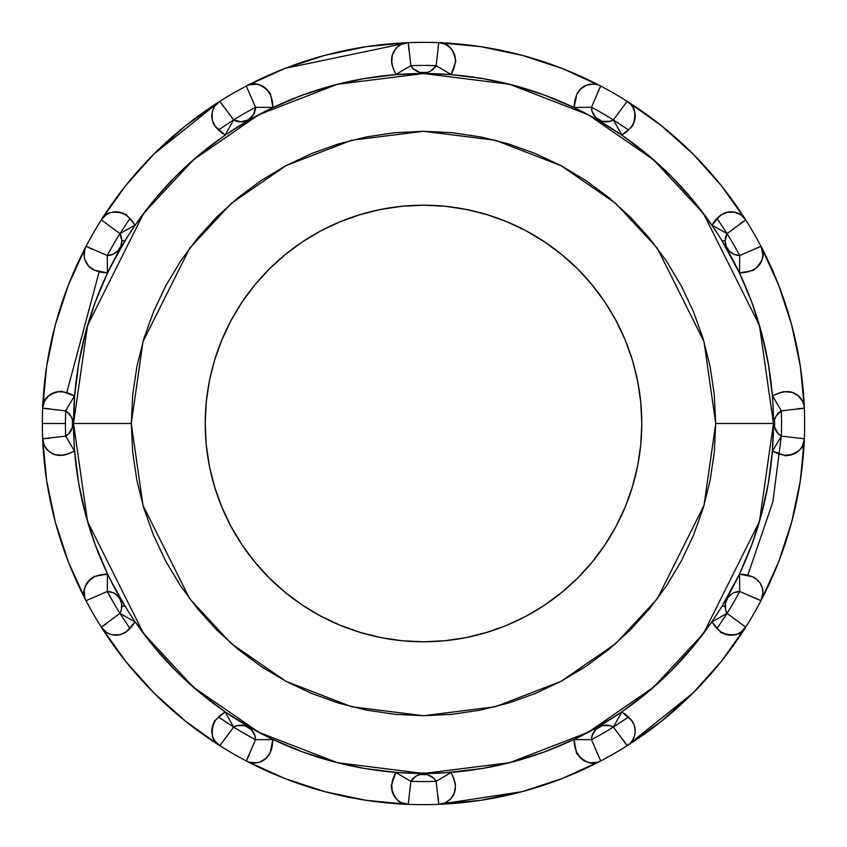 <?xml version="1.0" encoding="UTF-8"?>
<svg xmlns="http://www.w3.org/2000/svg" width="847" height="847" viewBox="0 0 847 847"><rect width="100%" height="100%" fill="white"/><g stroke="black" fill="none" stroke-linecap="round" stroke-linejoin="round"><path stroke-width="1.27" d="M737.038 578.977L722.025 606.134L725.159 606.134A14.664 14.664 0 0 1 739.706 591.471L739.558 574.139A31.995 31.995 0 0 0 739.378 574.139L751.84 544.621L761.538 514.076L768.409 482.779L772.379 450.975L773.438 428.095L773.004 405.48L773.47 423.5A349.97 349.97 0 0 1 423.5 773.47A349.97 349.97 0 0 1 73.53 423.5L73.996 441.52L73.53 423.5L131.285 423.5L142.974 341.68L189.728 248.171L231.358 203.333L285.99 165.663L351.569 140.274L423.5 131.285L495.431 140.274L561.01 165.663L615.642 203.333L657.272 248.171L704.026 341.68L715.715 423.5L704.026 505.32L657.272 598.829L615.642 643.667L561.01 681.337L495.431 706.726L423.5 715.715L351.569 706.726L285.99 681.337L231.358 643.667L189.728 598.829L142.974 505.32L131.285 423.5L73.53 423.5L87.537 521.487L143.524 633.482L193.391 687.171L258.811 732.295L337.35 762.692L423.5 773.47L509.65 762.692L588.189 732.295L653.609 687.171L703.476 633.482L759.463 521.487L773.47 423.5L715.715 423.5L714.307 452.139L710.104 480.503L703.137 508.327L693.471 535.325L681.21 561.254L666.473 585.849L649.384 608.877L630.126 630.126L608.877 649.384L585.849 666.473L561.254 681.21L535.325 693.471L508.327 703.137L480.503 710.104L452.139 714.307L423.5 715.715L394.861 714.307L366.497 710.104L338.673 703.137L311.675 693.471L285.746 681.21L261.151 666.473L238.123 649.384L216.874 630.126L197.616 608.877L180.527 585.849L165.79 561.254L153.529 535.325L143.863 508.327L136.896 480.503L132.693 452.139L131.285 423.5L132.693 394.861L136.896 366.497L143.863 338.673L153.529 311.675L165.79 285.746L180.527 261.151L197.616 238.123L216.874 216.874L238.123 197.616L261.151 180.527L285.746 165.79L311.675 153.529L338.673 143.863L366.497 136.896L394.861 132.693L423.5 131.285L452.139 132.693L480.503 136.896L508.327 143.863L535.325 153.529L561.254 165.79L585.849 180.527L608.877 197.616L630.126 216.874L649.384 238.123L666.473 261.151L681.21 285.746L693.471 311.675L703.137 338.673L710.104 366.497L714.307 394.861L715.715 423.5L774.105 423.5A14.664 14.664 0 0 1 781.326 410.859L772.538 395.93A31.995 31.995 0 0 0 772.379 396.025L768.409 364.221L761.538 332.924L751.84 302.379L739.378 272.861L722.025 240.866L725.159 240.866A14.664 14.664 0 0 1 727.065 233.634L711.988 225.101A31.995 31.995 0 0 0 711.904 225.26L692.56 199.712L670.962 176.038L647.288 154.44L621.74 135.096L597.251 119.713M109.962 268.023L124.975 240.866L121.841 240.866A14.664 14.664 0 0 1 107.294 255.529L107.442 272.861A31.995 31.995 0 0 0 107.622 272.861L95.16 302.379L85.462 332.924L78.591 364.221L74.621 396.025L73.53 423.5L72.895 423.5A14.664 14.664 0 0 1 65.674 436.141L74.462 451.07A31.995 31.995 0 0 0 74.621 450.975L78.591 482.779L85.462 514.076L95.16 544.621L107.728 574.382L117.775 593.821L128.575 611.905L124.975 606.134L121.841 606.134A14.664 14.664 0 0 1 119.935 613.366L129.983 628.559L128.098 630.337M218.441 717.017L233.634 727.065A358.048 358.048 0 0 0 255.529 739.706L255.011 735.948L251.22 729.436L244.688 725.667L237.16 725.635L233.634 727.065L219.86 745.688L185.535 721.242M693.015 693.015L721.178 661.539L693.015 693.015L661.539 721.178L693.015 693.015L627.151 745.688L613.366 727.065L609.84 725.635L602.312 725.667L595.78 729.436L591.989 735.948L591.471 739.706A358.048 358.048 0 0 0 613.366 727.065L628.559 717.017M717.017 628.559L727.065 613.366A358.048 358.048 0 0 0 739.706 591.471L734.137 592.614L731.617 593.98L727.605 598.024L725.445 603.286L725.646 609.872L727.065 613.366L745.688 627.14A381.15 381.15 0 0 1 42.35 423.5L65.452 423.5A358.048 358.048 0 0 1 65.674 410.859L42.657 408.243A381.15 381.15 0 0 0 42.35 423.5A381.15 381.15 0 0 1 42.657 408.243L46.68 366.19L42.657 408.243A381.15 381.15 0 0 1 86.045 246.297L68.512 284.719L86.045 246.297L84.721 249.6L84.224 256.683L85.06 260.145L88.755 266.202L94.557 270.267L100.952 272.247L107.622 272.861L117.775 253.189L128.564 235.106L124.975 240.866L121.841 240.866L119.935 233.634A358.048 358.048 0 0 0 107.294 255.529L112.863 254.386L117.585 251.188L120.729 246.445L121.841 240.866A14.664 14.664 0 0 0 119.935 233.634L101.312 219.86L125.822 185.461L101.312 219.86A381.15 381.15 0 0 1 219.86 101.312L214.767 106.246L213.084 109.39L212.078 112.81L212.248 119.903L215.244 126.33L219.797 131.243L225.26 135.096L199.712 154.44L176.038 176.038L154.44 199.712L135.096 225.26L128.564 235.106M746.927 574.933A31.995 31.995 0 0 1 747.827 575.155L772.898 501.752L781.326 436.141A358.048 358.048 0 0 0 781.326 410.859L776.032 416.216L774.592 419.731L774.592 427.269L778.329 433.802L781.326 436.141L804.343 438.757A381.15 381.15 0 0 1 745.688 627.14L721.178 661.539L745.688 627.14A381.15 381.15 0 0 0 760.955 600.703L778.488 562.281L760.955 600.703L762.935 592.656L762.205 587.67L760.077 583.117L756.731 579.359L752.443 576.733A17.321 17.321 0 0 1 760.955 600.703L739.706 591.471A358.048 358.048 0 0 1 727.065 613.366A14.664 14.664 0 0 1 725.159 606.134L722.025 606.134L738.933 575.081M251.485 728.272L272.861 739.378L302.379 751.84L332.924 761.538L364.221 768.409L396.025 772.379L409.842 773.195L445.321 772.782L482.779 768.409L514.076 761.538L544.621 751.84L574.139 739.378L574.753 746.048L576.733 752.443L580.798 758.245L586.855 761.94L590.317 762.776L597.4 762.279L600.703 760.955L562.281 778.488L522.144 791.659L480.81 800.32L522.144 791.659L438.757 804.343L445.173 802.829L450.562 799.039L454.14 793.501L455.39 787.032A17.321 17.321 0 0 1 438.757 804.343L436.141 781.326L433.802 778.329L427.269 774.592L419.731 774.592L416.216 776.032L410.859 781.326A358.048 358.048 0 0 0 436.141 781.326A358.048 358.048 0 0 1 410.859 781.326L408.243 804.343L404.961 803.898M602.196 724.407L621.74 711.904A31.995 31.995 0 0 1 621.899 711.988L628.061 716.53L631.756 720.67A17.321 17.321 0 0 1 635.208 731.046L634.318 725.583L631.756 720.67L627.204 715.757L621.74 711.904L647.288 692.56L670.962 670.962L692.56 647.288L711.904 621.74L718.436 611.894M718.425 235.095L711.904 225.26A31.995 31.995 0 0 1 711.988 225.101L716.53 218.939L720.67 215.244L715.757 219.797L711.904 225.26M721.178 185.461L693.015 153.985L721.178 185.461L745.688 219.86A381.15 381.15 0 0 1 760.955 246.297A17.321 17.321 0 0 1 762.935 254.344L760.955 246.297L762.279 249.6M404.961 43.102L408.243 42.657A381.15 381.15 0 0 1 438.757 42.657A17.321 17.321 0 0 1 455.39 59.968L454.14 53.499L450.562 47.961L445.173 44.171L438.757 42.657L480.81 46.68L522.144 55.341L480.81 46.68L438.757 42.657A381.15 381.15 0 0 1 600.703 86.045L562.281 68.512L600.703 86.045A381.15 381.15 0 0 1 627.14 101.312A17.321 17.321 0 0 1 635.208 115.954L634.657 111.635L633.058 107.59L630.496 104.075L627.14 101.312L661.539 125.822L693.015 153.985L661.539 125.822M125.822 661.539L153.985 693.015L125.822 661.539L101.312 627.14L119.935 613.366L121.354 609.872L121.555 603.286L119.395 598.024L115.383 593.98L112.863 592.614L107.294 591.471A358.048 358.048 0 0 0 119.935 613.366L135.012 621.899A31.995 31.995 0 0 0 135.096 621.74L154.44 647.288L176.038 670.962L199.712 692.56L225.26 711.904L249.749 727.287M185.461 125.822L153.985 153.985L185.461 125.822L219.86 101.312L233.634 119.935A358.048 358.048 0 0 1 255.529 107.294A358.048 358.048 0 0 0 233.634 119.935L240.929 121.841L248.203 119.872L253.539 114.557L255.529 107.294L272.861 107.442A31.995 31.995 0 0 1 272.861 107.622A31.995 31.995 0 0 0 272.861 107.442L272.861 107.167A31.995 31.995 0 0 0 271.029 96.505L272.861 107.167L272.205 100.729L270.267 94.557L266.202 88.755L260.145 85.06L256.683 84.224L249.6 84.721L246.297 86.045L284.719 68.512L246.297 86.045A381.15 381.15 0 0 1 408.243 42.657L401.362 44.383L398.334 46.267L395.75 48.724L392.352 54.949L391.727 62.022L393.209 68.543L396.025 74.621L364.221 78.591L332.924 85.462L302.379 95.16L272.247 107.908L247.102 121.248M272.861 739.378A31.995 31.995 0 0 1 272.861 739.558L255.529 739.706A358.048 358.048 0 0 1 233.634 727.065A14.664 14.664 0 0 1 255.529 739.706L272.861 739.558A31.995 31.995 0 0 0 272.861 739.378M455.273 784.978A17.321 17.321 0 0 1 455.39 787.032A17.321 17.321 0 0 0 455.273 784.978L453.791 778.457L450.975 772.379A31.995 31.995 0 0 1 451.07 772.538L454.14 779.547L455.273 784.978C455.718 783.962 454.31 779.812 451.07 772.538L436.141 781.326L451.07 772.538A31.995 31.995 0 0 0 450.975 772.379M804.65 423.5A381.15 381.15 0 0 1 804.343 438.757L800.32 480.81L804.343 438.757A381.15 381.15 0 0 0 804.343 408.243L803.835 404.707L804.343 408.243A381.15 381.15 0 0 1 804.65 423.5M95.16 576.479A31.995 31.995 0 0 0 95.15 576.479L99.84 574.997L107.442 574.139A31.995 31.995 0 0 1 107.622 574.139L100.952 574.753L94.557 576.733L88.755 580.798L85.06 586.855L84.224 590.317L84.721 597.4L86.045 600.703L68.512 562.281L86.045 600.703A381.15 381.15 0 0 0 101.312 627.14A381.15 381.15 0 0 0 101.365 627.225M185.398 721.125A381.15 381.15 0 0 0 219.86 745.688L185.461 721.178L219.86 745.688A381.15 381.15 0 0 0 246.297 760.955L284.719 778.488L246.297 760.955L249.6 762.279L256.683 762.776L260.145 761.94L266.202 758.245L270.267 752.443L272.205 746.271L272.861 739.833L271.972 747.298L270.267 752.443A17.321 17.321 0 0 1 246.297 760.955L255.529 739.706M721.125 661.602A381.15 381.15 0 0 0 745.688 627.14A17.321 17.321 0 0 1 720.755 631.82M206.255 402.103L209.4 380.917L206.255 402.103L205.207 423.5A218.293 218.293 0 0 1 423.5 205.207A218.293 218.293 0 0 1 641.793 423.5A218.293 218.293 0 0 1 423.5 641.793A218.293 218.293 0 0 1 205.207 423.5L206.255 444.897L209.4 466.083L206.255 444.897M576.479 751.84A31.995 31.995 0 0 0 576.479 751.85L574.997 747.16L574.139 739.558A31.995 31.995 0 0 1 574.139 739.378L599.898 725.752M600.152 725.604L600.947 725.148M128.575 611.905L135.096 621.74A31.995 31.995 0 0 1 135.012 621.899L130.47 628.061L126.33 631.756L131.243 627.204L135.096 621.74M73.996 441.52L74.621 450.975A31.995 31.995 0 0 1 74.462 451.07L67.453 454.14L62.022 455.273L68.543 453.791L74.621 450.975M153.985 693.015L185.461 721.178L153.985 693.015M324.856 791.659L366.19 800.32L324.856 791.659L284.719 778.488M46.68 480.81L55.341 522.144L46.68 480.81L42.657 438.757L44.383 445.638L48.724 451.25L54.949 454.648L62.022 455.273A17.321 17.321 0 0 1 42.657 438.757L65.674 436.141L68.671 433.802L72.408 427.269L72.408 419.731L70.968 416.216L65.674 410.859A358.048 358.048 0 0 0 65.674 436.141A358.048 358.048 0 0 1 65.452 423.5L42.35 423.5A381.15 381.15 0 0 0 42.657 438.757A17.321 17.321 0 0 0 62.022 455.273C63.038 455.718 67.188 454.31 74.462 451.07L65.674 436.141M55.341 324.856L46.68 366.19L55.341 324.856L68.512 284.719M153.985 153.985L125.822 185.461L153.985 153.985L219.849 101.312A381.15 381.15 0 0 1 246.297 86.045A381.15 381.15 0 0 0 219.86 101.312A17.321 17.321 0 0 0 215.244 126.33A17.321 17.321 0 0 1 219.86 101.312L223.767 107.018M366.19 46.68L324.856 55.341L366.19 46.68L408.243 42.657L410.859 65.674L413.198 68.671L419.731 72.408L427.269 72.408L430.784 70.968L436.141 65.674A358.048 358.048 0 0 0 410.859 65.674A358.048 358.048 0 0 1 436.141 65.674L438.757 42.657L442.293 43.165M621.74 135.096A31.995 31.995 0 0 0 621.899 135.012L630.337 128.098A31.995 31.995 0 0 0 630.56 127.823A31.995 31.995 0 0 0 630.676 127.696L631.364 126.838A31.995 31.995 0 0 0 631.375 126.828L628.051 130.47L621.899 135.012A31.995 31.995 0 0 1 621.74 135.096L627.204 131.243L631.756 126.33L634.318 121.417L635.208 115.954A17.321 17.321 0 0 0 627.14 101.312A381.15 381.15 0 0 0 600.703 86.045L591.471 107.294A358.048 358.048 0 0 1 613.366 119.935A358.048 358.048 0 0 0 591.471 107.294L591.989 111.052L595.78 117.564L602.312 121.333L609.84 121.365L613.366 119.935L627.14 101.312A381.15 381.15 0 0 1 745.688 219.86L727.065 233.634A358.048 358.048 0 0 1 739.706 255.529A358.048 358.048 0 0 0 727.065 233.634L725.159 240.866L726.271 246.445L729.415 251.188L734.137 254.386L739.706 255.529L760.955 246.297A381.15 381.15 0 0 1 804.343 408.243L800.32 366.19L791.659 324.856L800.32 366.19L804.343 408.243L781.326 410.859A358.048 358.048 0 0 1 781.326 436.141A14.664 14.664 0 0 1 774.105 423.5L773.47 423.5L773.004 441.488M762.279 597.4L760.955 600.703A17.321 17.321 0 0 0 752.443 576.733L746.048 574.753L739.378 574.139A31.995 31.995 0 0 1 739.558 574.139L747.17 574.997L752.443 576.733L739.558 574.139L739.706 591.471M791.659 522.144L800.32 480.81L791.659 522.144L778.488 562.281M629.935 743.486L627.14 745.688L630.496 742.925L633.058 739.41L634.657 735.365L635.208 731.046A17.321 17.321 0 0 1 627.14 745.688A17.321 17.321 0 0 0 631.756 720.67L621.899 711.988L613.366 727.065A358.048 358.048 0 0 1 591.471 739.706L600.703 760.955A381.15 381.15 0 0 0 627.14 745.688L661.539 721.178M244.804 122.593L225.26 135.096A31.995 31.995 0 0 1 225.101 135.012L218.939 130.47L215.244 126.33L225.101 135.012L233.634 119.935L225.101 135.012A31.995 31.995 0 0 0 225.26 135.096M246.848 121.396L246.054 121.852M595.515 118.728L574.139 107.622L544.621 95.16L514.076 85.462L482.779 78.591L450.975 74.621L423.468 73.53L396.025 74.621A31.995 31.995 0 0 1 395.93 74.462L392.86 67.453L391.727 62.022A17.321 17.321 0 0 1 408.243 42.657A17.321 17.321 0 0 0 391.727 62.022C391.282 63.038 392.69 67.188 395.93 74.462L410.859 65.674L395.93 74.462A31.995 31.995 0 0 0 396.025 74.621M773.004 405.48L772.379 396.025A31.995 31.995 0 0 1 772.538 395.93L779.547 392.86L784.978 391.727L778.457 393.209L772.379 396.025M74.621 396.025A31.995 31.995 0 0 0 74.462 395.93A31.995 31.995 0 0 1 74.621 396.025L68.543 393.209L62.022 391.727L67.453 392.86L74.462 395.93L65.674 410.859A14.664 14.664 0 0 1 72.895 423.5L73.53 423.5A349.97 349.97 0 0 1 423.5 73.53A349.97 349.97 0 0 1 773.47 423.5L759.463 325.513L703.476 213.518L653.609 159.829L588.189 114.705L509.65 84.308L423.5 73.53L337.35 84.308L258.811 114.705L193.391 159.829L143.524 213.518L87.537 325.513L73.53 423.5L73.996 405.512M711.904 621.74L715.757 627.204L720.67 631.756L727.097 634.752L734.19 634.922L737.61 633.916L740.754 632.233L745.688 627.14L727.065 613.366L711.988 621.899A31.995 31.995 0 0 1 711.904 621.74A31.995 31.995 0 0 0 711.988 621.899L727.065 613.366M480.81 800.32L438.757 804.343A17.321 17.321 0 0 0 455.39 787.032M781.114 454.564A31.995 31.995 0 0 0 783.253 455.019L772.538 451.07A31.995 31.995 0 0 1 772.379 450.975L778.457 453.791L784.978 455.273L792.051 454.648L798.276 451.25L800.733 448.666L802.617 445.638L804.343 438.757A17.321 17.321 0 0 1 785.105 455.284M751.84 270.521A31.995 31.995 0 0 0 751.85 270.521L747.16 272.003L739.558 272.861A31.995 31.995 0 0 1 739.378 272.861L746.048 272.247L752.443 270.267L756.731 267.641L760.077 263.883L762.205 259.33L762.935 254.344A17.321 17.321 0 0 1 752.549 270.225M739.378 272.861A31.995 31.995 0 0 0 750.495 271.029L752.443 270.267A17.321 17.321 0 0 0 760.955 246.297L778.488 284.719L791.659 324.856M803.835 404.707L802.617 401.362L798.276 395.75L792.051 392.352L784.978 391.727A17.321 17.321 0 0 1 804.343 408.243A17.321 17.321 0 0 0 784.978 391.727C783.962 391.282 779.812 392.69 772.538 395.93L781.326 410.859M737.155 268.277L722.025 240.866L725.159 240.866A14.664 14.664 0 0 0 739.706 255.529L739.558 272.861L739.706 255.529L760.955 246.297A381.15 381.15 0 0 0 745.688 219.86L740.754 214.767L734.19 212.078L727.097 212.248L720.67 215.244A17.321 17.321 0 0 1 745.688 219.86A17.321 17.321 0 0 0 720.67 215.244L711.988 225.101L727.065 233.634L717.017 218.441L718.902 216.663M455.188 62.657L454.14 67.453L451.07 74.462A31.995 31.995 0 0 1 450.975 74.621L453.791 68.543L455.188 62.657A31.995 31.995 0 0 0 455.188 62.646M522.144 55.341L562.281 68.512M597.4 84.721L593.885 84.107L586.855 85.06L580.798 88.755L576.733 94.557L574.753 100.952L574.139 107.622A31.995 31.995 0 0 1 574.139 107.442L574.997 99.83L576.733 94.557A17.321 17.321 0 0 1 600.703 86.045A17.321 17.321 0 0 0 576.733 94.557L574.139 107.442L591.471 107.294L574.139 107.442A31.995 31.995 0 0 0 574.139 107.622M284.719 68.512L324.856 55.341M135.096 225.26A31.995 31.995 0 0 0 135.012 225.101L128.098 216.663A31.995 31.995 0 0 0 127.696 216.324L126.838 215.636A31.995 31.995 0 0 0 126.828 215.625L130.47 218.95L135.012 225.101A31.995 31.995 0 0 1 135.096 225.26L131.243 219.797L126.33 215.244L119.903 212.248L112.81 212.078L109.39 213.084L106.246 214.767L101.312 219.86A381.15 381.15 0 0 0 86.045 246.297A381.15 381.15 0 0 1 101.312 219.86A17.321 17.321 0 0 1 126.245 215.18M65.886 392.436A31.995 31.995 0 0 0 63.747 391.981L58.454 391.674L54.949 392.352L48.724 395.75L44.383 401.362L42.657 408.243A17.321 17.321 0 0 1 61.895 391.716M68.512 562.281L55.341 522.144M225.26 711.904A31.995 31.995 0 0 0 225.101 711.988L216.663 718.902A31.995 31.995 0 0 0 216.324 719.304L215.636 720.162A31.995 31.995 0 0 0 215.625 720.172L218.95 716.53L225.101 711.988A31.995 31.995 0 0 1 225.26 711.904L219.797 715.757L215.244 720.67L212.248 727.097L212.078 734.19L213.084 737.61L214.767 740.754L219.86 745.688A17.321 17.321 0 0 1 215.17 720.765M107.018 623.233L101.312 627.14L106.246 632.233L109.39 633.916L112.81 634.922L119.903 634.752L126.33 631.756A17.321 17.321 0 0 1 101.312 627.14A17.321 17.321 0 0 0 126.33 631.756L135.012 621.899L119.935 613.366A358.048 358.048 0 0 1 107.294 591.471L86.045 600.703A17.321 17.321 0 0 1 94.451 576.775M396.025 772.379A31.995 31.995 0 0 0 391.981 783.253L395.93 772.538A31.995 31.995 0 0 1 396.025 772.379L393.209 778.457L391.727 784.978L392.352 792.051L395.75 798.276L398.334 800.733L401.362 802.617L408.243 804.343L366.19 800.32M209.4 380.917L214.609 360.134L221.819 339.965L230.977 320.6L241.998 302.22L230.977 320.6L221.819 339.965L214.609 360.134L209.4 380.917M320.6 230.977L339.965 221.819L360.134 214.609L380.917 209.4L402.103 206.255L380.917 209.4L360.134 214.609L339.965 221.819L320.6 230.977L302.22 241.998L285.016 254.756L269.145 269.145L254.756 285.016L241.998 302.22M444.897 206.255L466.083 209.4L486.866 214.609L507.035 221.819L526.4 230.977L544.78 241.998L526.4 230.977L507.035 221.819L486.866 214.609L466.083 209.4L444.897 206.255L423.5 205.207L402.103 206.255M592.244 285.016L605.002 302.22L592.244 285.016L577.855 269.145L561.985 254.756L544.78 241.998M616.023 320.6L625.181 339.965L632.391 360.134L637.6 380.917L640.745 402.103L637.6 380.917L632.391 360.134L625.181 339.965L616.023 320.6L605.002 302.22M640.745 444.897L637.6 466.083L632.391 486.866L625.181 507.035L616.023 526.4L605.002 544.78L616.023 526.4L625.181 507.035L632.391 486.866L637.6 466.083L640.745 444.897L641.793 423.5L640.745 402.103M526.4 616.023L507.035 625.181L486.866 632.391L466.083 637.6L444.897 640.745L466.083 637.6L486.866 632.391L507.035 625.181L526.4 616.023L544.78 605.002L561.985 592.244L577.855 577.855L592.244 561.985L605.002 544.78M402.103 640.745L380.917 637.6L360.134 632.391L339.965 625.181L320.6 616.023L302.22 605.002L320.6 616.023L339.965 625.181L360.134 632.391L380.917 637.6L402.103 640.745L423.5 641.793L444.897 640.745M230.977 526.4L221.819 507.035L214.609 486.866L209.4 466.083L214.609 486.866L221.819 507.035L230.977 526.4L241.998 544.78L254.756 561.985L269.145 577.855L285.016 592.244L302.22 605.002M455.146 784.1A31.995 31.995 0 0 0 454.903 782.66M454.32 780.182A31.995 31.995 0 0 0 454.066 779.314M452.806 775.926A31.995 31.995 0 0 0 452.52 775.301M391.727 784.978A17.321 17.321 0 0 0 408.243 804.343A381.15 381.15 0 0 0 438.757 804.343L438.238 797.451M436.141 781.326A14.664 14.664 0 0 0 410.859 781.326L395.93 772.538L410.859 781.326L408.243 804.343A17.321 17.321 0 0 1 391.716 785.105M441.541 773.004L418.926 773.438L398.651 772.58M395.93 772.538L391.96 783.411M270.659 751.48A31.995 31.995 0 0 0 272.088 746.8M221.893 714.074A31.995 31.995 0 0 0 220.961 714.783M219.235 716.255A31.995 31.995 0 0 0 218.473 716.986M127.124 631.142A31.995 31.995 0 0 0 128.162 630.284M130.004 628.538A31.995 31.995 0 0 0 130.639 627.881M132.947 625.086A31.995 31.995 0 0 0 133.36 624.514M107.622 574.139A31.995 31.995 0 0 0 96.505 575.971L95.15 576.479M62.9 455.146A31.995 31.995 0 0 0 64.34 454.903M66.818 454.32A31.995 31.995 0 0 0 67.686 454.066M71.074 452.806A31.995 31.995 0 0 0 71.699 452.52M65.674 410.859L74.462 395.93A31.995 31.995 0 0 0 74.451 395.93M71.106 394.215A31.995 31.995 0 0 0 69.973 393.739M67.824 392.976A31.995 31.995 0 0 0 66.818 392.68M66.775 392.669L99.152 271.845A31.995 31.995 0 0 0 100.073 272.067M103.652 272.66A31.995 31.995 0 0 0 104.382 272.734M107.622 272.861A31.995 31.995 0 0 1 107.442 272.861L99.83 272.003L94.557 270.267A17.321 17.321 0 0 1 86.045 246.297L107.294 255.529A358.048 358.048 0 0 1 119.935 233.634L135.012 225.101L119.935 233.634L101.312 219.86A17.321 17.321 0 0 1 126.33 215.244M132.926 221.893A31.995 31.995 0 0 0 132.217 220.972M130.734 219.235A31.995 31.995 0 0 0 130.025 218.473M215.858 127.124A31.995 31.995 0 0 0 216.716 128.162M218.462 130.004A31.995 31.995 0 0 0 219.119 130.639M221.914 132.947A31.995 31.995 0 0 0 222.465 133.339M391.854 62.9A31.995 31.995 0 0 0 392.097 64.34M392.68 66.818A31.995 31.995 0 0 0 392.934 67.686M394.194 71.074A31.995 31.995 0 0 0 394.48 71.699M450.975 74.621A31.995 31.995 0 0 0 455.019 63.747L455.273 62.022A17.321 17.321 0 0 0 455.39 59.968A17.321 17.321 0 0 1 455.284 61.895M575.155 99.173A31.995 31.995 0 0 0 574.933 100.073M574.33 103.662A31.995 31.995 0 0 0 574.266 104.361M625.107 132.926A31.995 31.995 0 0 0 626.028 132.227M627.765 130.734A31.995 31.995 0 0 0 628.527 130.025M719.876 215.858A31.995 31.995 0 0 0 718.838 216.716M716.996 218.462A31.995 31.995 0 0 0 716.361 219.119M714.053 221.914A31.995 31.995 0 0 0 713.64 222.486M752.443 270.267L751.85 270.521M784.1 391.854A31.995 31.995 0 0 0 782.66 392.097M780.182 392.68A31.995 31.995 0 0 0 779.314 392.934M775.926 394.194A31.995 31.995 0 0 0 775.301 394.48M775.894 452.785A31.995 31.995 0 0 0 777.027 453.261M779.176 454.024A31.995 31.995 0 0 0 780.182 454.32M743.348 574.34A31.995 31.995 0 0 0 742.618 574.266M714.074 625.107A31.995 31.995 0 0 0 714.783 626.028M716.266 627.765A31.995 31.995 0 0 0 716.975 628.527M719.039 630.454L718.902 630.337A31.995 31.995 0 0 0 719.304 630.676L720.162 631.364A31.995 31.995 0 0 0 720.162 631.364L716.53 628.051L711.988 621.899L719.421 630.771M631.142 719.876A31.995 31.995 0 0 0 630.284 718.838M628.538 716.996A31.995 31.995 0 0 0 627.881 716.361M625.086 714.063A31.995 31.995 0 0 0 624.493 713.629M574.139 739.378L574.139 739.378A31.995 31.995 0 0 0 575.971 750.495L576.479 751.85M272.861 107.442L255.529 107.294L246.297 86.045A17.321 17.321 0 0 1 270.225 94.451M455.39 59.968A17.321 17.321 0 0 0 438.757 42.657A381.15 381.15 0 0 0 408.243 42.657L408.762 49.55M249.283 754.719L246.297 760.955A17.321 17.321 0 0 0 270.267 752.443L272.861 739.558M264.37 735.196L233.179 717.197M225.101 711.988L233.634 727.065L225.101 711.988M215.244 720.67A17.321 17.321 0 0 0 219.86 745.688L233.634 727.065M94.557 576.733A17.321 17.321 0 0 0 86.045 600.703L107.294 591.471L107.442 574.139L107.294 591.471A14.664 14.664 0 0 1 121.841 606.134L124.975 606.134L109.845 578.723M107.442 574.139L96.674 575.907M49.55 438.238L42.657 438.757M62.022 391.727A17.321 17.321 0 0 0 42.657 408.243L49.571 408.762M74.462 395.93L63.589 391.96M92.281 249.283L86.045 246.297A17.321 17.321 0 0 0 94.557 270.267L107.442 272.861L107.294 255.529M233.126 129.845L264.317 111.836M270.267 94.557A17.321 17.321 0 0 0 246.297 86.045L255.529 107.294A14.664 14.664 0 0 1 233.634 119.935L218.441 129.983M272.861 107.167L271.093 96.674M405.459 73.996L428.074 73.562L448.349 74.42M438.757 42.657L436.141 65.674L451.07 74.462L436.141 65.674A14.664 14.664 0 0 1 410.859 65.674M451.07 74.462L455.04 63.589M597.717 92.281L600.703 86.045M631.756 126.33A17.321 17.321 0 0 0 635.208 115.954A17.321 17.321 0 0 1 631.83 126.235M582.63 111.804L613.821 129.803M661.465 125.758L627.151 101.312L613.366 119.935L621.899 135.012L613.366 119.935A14.664 14.664 0 0 1 591.471 107.294M739.982 223.767L745.688 219.86M739.558 272.861L750.326 271.093M797.451 408.762L804.343 408.243M772.538 451.07L781.326 436.141L772.538 451.07L783.411 455.04M784.978 455.273A17.321 17.321 0 0 0 804.343 438.757L781.326 436.141M754.719 597.717L760.955 600.703M720.67 631.756A17.321 17.321 0 0 0 745.688 627.14M623.233 739.982L627.14 745.688M576.733 752.443A17.321 17.321 0 0 0 600.703 760.955A17.321 17.321 0 0 1 576.775 752.549M600.703 760.955L591.471 739.706L574.139 739.558L591.471 739.706A14.664 14.664 0 0 1 613.366 727.065L621.899 711.988A31.995 31.995 0 0 0 621.74 711.904M613.874 717.155L582.683 735.164M574.139 739.558L575.907 750.326M66.415 454.426L65.071 454.754M628.559 129.983L613.366 119.935M129.983 218.441L119.935 233.634M68.618 284.465L86.045 246.297M285.09 68.363L408.243 42.657M391.738 784.915C389.673 782.247 393.94 805.952 407.312 804.279M215.286 720.617C214.894 717.187 206.636 739.907 219.098 745.18M94.62 576.701C95.933 573.567 77.501 589.11 85.642 599.867M64.256 392.076L65.071 392.246M62.085 391.738C64.753 389.673 41.048 393.94 42.721 407.312M126.383 215.286C129.813 214.894 107.093 206.636 101.82 219.098M270.299 94.62C273.433 95.933 257.89 77.501 247.133 85.642M455.263 62.085C457.327 64.753 453.06 41.048 439.688 42.721M631.714 126.383C632.106 129.813 640.364 107.093 627.902 101.82M752.38 270.299C751.067 273.433 769.5 257.89 761.358 247.133M782.744 454.924L781.929 454.754M784.915 455.263C782.247 457.327 805.952 453.06 804.279 439.688M720.617 631.714C717.187 632.106 739.907 640.364 745.18 627.902M576.701 752.38C573.567 751.067 589.11 769.5 599.867 761.358"/></g></svg>
